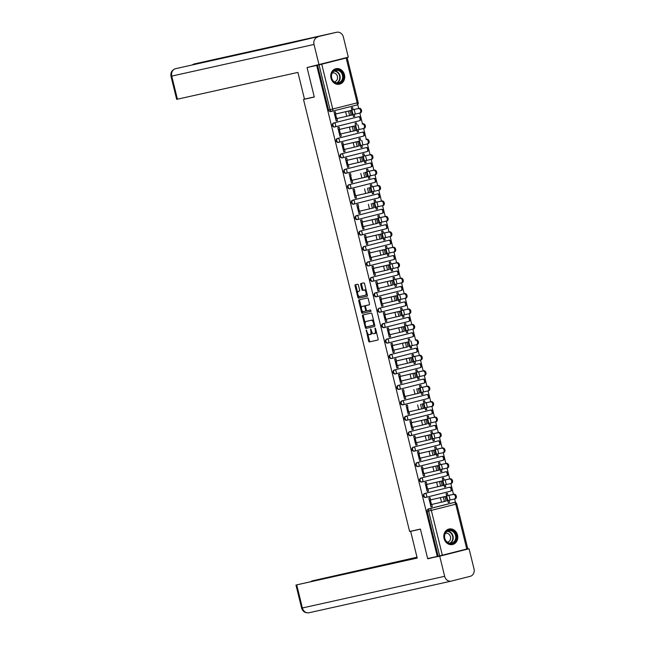 <?xml version="1.0" encoding="UTF-8"?>
<svg xmlns="http://www.w3.org/2000/svg" width="645" height="645" viewBox="0 0 645 645"><rect width="100%" height="100%" fill="white"/><g stroke="black" fill="none" stroke-linecap="round" stroke-linejoin="round"><path stroke-width="0.97" d="M366.247 329.998L368.609 341.068A1 0.484 -104.2 0 0 369.327 341.939L377.873 340.036A1 0.484 -104.2 0 0 377.881 340.036A1 0.484 -104.2 0 0 378.115 338.956L375.575 328.636L375.076 328.031L375.245 330.119A3.201 1.556 -104.2 0 1 374.503 333.562A3.201 1.556 -104.2 0 1 374.487 333.57L373.769 333.723A3.201 1.556 -104.2 0 1 371.488 330.958L370.657 329.014L370.827 331.103A3.201 1.556 -104.2 0 1 370.085 334.545L369.351 334.707A3.201 1.556 -104.2 0 1 367.07 331.941L366.247 329.998M444.058 538.486A7.95 6.942 77.5 0 0 452.516 544.541A7.95 6.942 77.5 0 0 457.523 535.084A7.95 6.942 77.5 0 0 449.065 529.021A7.95 6.942 77.5 0 0 444.058 538.486M330.99 78.158A7.95 6.942 77.5 0 0 339.447 84.213A7.95 6.942 77.5 0 0 344.454 74.747A7.95 6.942 77.5 0 0 335.997 68.693A7.95 6.942 77.5 0 0 330.99 78.158M358.402 285.106A1 0.484 -104.2 0 0 357.685 284.243L355.29 284.776A1 0.484 -104.2 0 0 355.282 284.776A1 0.484 -104.2 0 0 355.048 285.856L357.862 297.313A1 0.484 -104.2 0 0 358.58 298.183L367.126 296.281A1 0.484 -104.2 0 0 367.134 296.273A1 0.484 -104.2 0 0 367.368 295.2L364.554 283.736A1 0.484 -104.2 0 0 363.836 282.873L360.942 283.518A1 0.484 -104.2 0 0 360.934 283.518A1 0.484 -104.2 0 0 360.7 284.598L361.909 289.5A1 0.484 -104.2 0 0 362.619 290.363L364.054 290.048A2.677 1.298 -104.2 0 1 365.965 292.346A2.677 1.298 -104.2 0 1 365.352 295.241L359.708 296.498A2.677 1.298 -104.2 0 1 357.798 294.201A2.677 1.298 -104.2 0 1 358.41 291.306L359.37 291.089A1 0.484 -104.2 0 0 359.378 291.089A1 0.484 -104.2 0 0 359.604 290.016L358.402 285.106M359.289 291.08A2.677 1.298 -104.2 0 0 359.273 291.089L358.41 291.306A2.677 1.298 -104.2 0 0 358.41 291.306L359.467 291.04M366.215 295.023L365.352 295.241A2.677 1.298 -104.2 0 0 365.352 295.241L366.199 295.023A2.677 1.298 -104.2 0 0 366.215 295.023A2.677 1.298 -104.2 0 0 366.973 293.604M370.069 334.553A3.201 1.556 -104.2 0 0 370.085 334.545L370.956 334.328A3.201 1.556 -104.2 0 0 371.859 332.038M437.286 556.409L427.651 558.554L420.411 529.069L409.623 531.472L303.505 99.443L314.292 97.04L307.052 67.548L316.679 65.411L437.286 556.409L439.648 555.861L428.635 511.034A2.04 1.782 -102.5 0 1 429.876 508.623L454.306 502.447A2.04 1.782 -102.5 0 1 454.354 502.431L452.846 502.769A2.04 1.782 77.5 0 0 452.806 502.778L454.306 502.447A2.04 0.992 -104.2 0 1 455.757 504.205L431.336 510.38L442.341 555.208L439.648 555.861M362.708 314.986A1 0.484 -104.2 0 0 362.7 314.986A1 0.484 -104.2 0 0 362.474 316.058L365.288 327.523A1 0.484 -104.2 0 0 365.997 328.386L374.552 326.483A1 0.484 -104.2 0 0 374.785 325.411L371.972 313.946A1 0.484 -104.2 0 0 371.254 313.083L362.708 314.986M361.579 312.422L358.757 300.957A1 0.484 -104.2 0 1 358.991 299.885A1 0.484 -104.2 0 0 358.991 299.885L367.545 297.974A1 0.484 -104.2 0 1 368.263 298.845L369.464 303.747A1 0.484 -104.2 0 1 369.238 304.827A1 0.484 -104.2 0 0 369.238 304.827L365.763 305.593A1 0.484 -104.2 0 0 365.755 305.601A1 0.484 -104.2 0 0 365.522 306.673L366.328 309.931A1 0.484 -104.2 0 0 367.037 310.793L370.649 309.987L370.988 311.35L362.288 313.285A1 0.484 -104.2 0 1 361.579 312.422L362.442 312.196L362.038 310.576M338.117 59.743L347.179 57.76L321.742 64.202L332.747 109.029L357.177 102.853L346.172 58.026M455.491 502.503L454.62 498.964M453.5 494.401L450.831 483.532M449.71 478.961L447.041 468.093M445.921 463.529L443.244 452.653M442.123 448.09L439.455 437.221M438.334 432.65L435.665 421.782M434.545 417.218L431.876 406.35M430.747 401.779L428.078 390.91M426.958 386.347L424.289 375.471M423.168 370.907L420.5 360.039M419.379 355.468L416.702 344.599M415.582 340.036L412.913 329.16M411.792 324.596L409.124 313.728M408.003 309.157L405.334 298.288M404.205 293.725L401.537 282.857M400.416 278.285L397.747 267.417M396.627 262.854L393.958 251.977M392.837 247.414L390.161 236.546M389.04 231.974L386.371 221.106M385.25 216.543L382.582 205.666M381.461 201.103L378.792 190.235M377.672 185.663L374.995 174.795M373.874 170.232L371.206 159.363M370.085 154.792L367.416 143.924M366.296 139.36L363.627 128.484M362.498 123.921L359.829 113.052M358.709 108.481L357.717 104.442M307.052 67.548L317.501 64.911M316.679 65.411L321.742 64.202M438.149 556.192L427.135 511.372A2.04 1.782 -102.5 0 1 428.377 508.953L452.806 502.778M466.77 549.032L455.757 504.205L456.773 503.938L467.786 548.758L442.341 555.208M447.904 495.505L447.372 493.328L446.074 493.651L448.259 502.56L449.557 502.229L448.251 502.519M430.642 499.875L430.102 497.69L428.812 498.021L430.997 506.922L432.295 506.599L430.989 506.889M426.845 484.435L426.313 482.258L425.015 482.581L427.208 491.49L428.498 491.159L427.2 491.45M444.115 480.074L443.575 477.889L442.285 478.219L444.469 487.12L445.768 486.798L444.461 487.088M423.056 468.996L422.523 466.819L421.225 467.149L423.41 476.05L424.708 475.728L423.402 476.018M440.317 464.634L439.785 462.457L438.487 462.779L440.68 471.688L441.97 471.358L440.672 471.648M419.266 453.564L418.726 451.379L417.436 451.71L419.621 460.619L420.919 460.288L419.613 460.578M436.528 449.194L435.996 447.017L434.698 447.348L436.883 456.249L438.181 455.926L436.875 456.217M415.477 438.124L414.937 435.947L413.647 436.27L415.832 445.179L417.122 444.848L415.823 445.139M432.739 433.762L432.198 431.578L430.908 431.908L433.093 440.809L434.391 440.487L433.085 440.777M411.679 422.685L411.147 420.508L409.849 420.838L412.042 429.739L413.332 429.417L412.026 429.707M428.949 418.323L428.409 416.146L427.119 416.468L429.304 425.378L430.602 425.047L429.296 425.337M407.89 407.253L407.358 405.068L406.06 405.399L408.245 414.308L409.543 413.977L408.237 414.267M425.152 402.883L424.62 400.706L423.322 401.037L425.515 409.938L426.805 409.615L425.498 409.906M404.101 391.813L403.56 389.636L402.27 389.959L404.455 398.868L405.753 398.537L404.447 398.828M421.362 387.452L420.83 385.267L419.532 385.597L421.717 394.506L423.015 394.176L421.709 394.466M400.666 383.428L401.956 383.106L400.658 383.396L398.473 374.527L399.771 374.197L400.303 376.374M417.573 372.012L417.033 369.835L415.743 370.157L417.928 379.067L419.226 378.736L417.92 379.026M396.514 360.942L395.982 358.765L394.684 359.088L396.869 367.997L398.167 367.666L396.86 367.956M413.776 356.58L413.243 354.395L411.945 354.726L414.138 363.627L415.428 363.304L414.13 363.595M392.724 345.502L392.184 343.325L390.894 343.656L393.079 352.557L394.377 352.235L393.071 352.525M409.986 341.141L409.454 338.964L408.156 339.286L410.349 348.195L411.639 347.865L410.333 348.155M388.935 330.071L388.395 327.886L387.105 328.216L389.29 337.125L390.58 336.795L389.282 337.085M406.197 325.701L405.665 323.524L404.367 323.855L406.552 332.756L407.85 332.425L406.543 332.715M385.138 314.631L384.605 312.454L383.307 312.777L385.5 321.686L386.79 321.355L385.484 321.645M402.762 317.316L404.06 316.993L402.754 317.284L400.577 308.415L401.867 308.084L402.407 310.269M381.348 299.191L380.816 297.014L379.518 297.345L381.703 306.246L383.001 305.923L381.695 306.214M398.61 294.829L398.078 292.653L396.78 292.975L398.973 301.884L400.263 301.554L398.965 301.844M377.559 283.76L377.019 281.575L375.729 281.905L377.914 290.814L379.212 290.484L377.906 290.774M394.821 279.39L394.288 277.213L392.99 277.543L395.175 286.445L396.473 286.122L395.167 286.412M373.761 268.32L373.229 266.143L371.931 266.466L374.124 275.375L375.414 275.044L374.116 275.334M391.031 263.958L390.491 261.773L389.201 262.104L391.386 271.013L392.684 270.682L391.378 270.973M369.972 252.88L369.44 250.703L368.142 251.034L370.335 259.935L371.625 259.613L370.319 259.903M387.242 248.519L386.702 246.342L385.412 246.664L387.597 255.573L388.887 255.243L387.589 255.533M366.183 237.449L365.651 235.272L364.352 235.594L366.537 244.503L367.835 244.173L366.529 244.463M383.444 233.079L382.912 230.902L381.614 231.233L383.807 240.133L385.097 239.811L383.791 240.101M362.393 222.009L361.853 219.832L360.563 220.163L362.748 229.064L364.046 228.741L362.74 229.023M379.655 217.647L379.123 215.47L377.825 215.793L380.01 224.702L381.308 224.371L380.002 224.662M358.596 206.577L358.064 204.392L356.766 204.723L358.959 213.624L360.249 213.302L358.951 213.592M375.866 202.208L375.325 200.031L374.036 200.353L376.22 209.262L377.519 208.932L376.212 209.222M354.806 191.138L354.274 188.961L352.976 189.283L355.161 198.192L356.459 197.862L355.153 198.152M372.068 186.776L371.536 184.591L370.238 184.922L372.431 193.823L373.721 193.5L372.423 193.79M351.372 182.753L352.67 182.43L351.364 182.72L349.187 173.852L350.477 173.521L351.017 175.698M368.279 171.336L367.747 169.159L366.449 169.482L368.634 178.391L369.932 178.06L368.626 178.351M347.228 160.266L346.688 158.081L345.397 158.412L347.582 167.321L348.872 166.99L347.574 167.281M364.49 155.897L363.949 153.72L362.659 154.05L364.844 162.951L366.142 162.629L364.836 162.919M343.43 144.827L342.898 142.65L341.6 142.972L343.793 151.881L345.083 151.551L343.777 151.841M360.7 140.465L360.16 138.28L358.87 138.611L361.055 147.52L362.353 147.189L361.047 147.479M339.641 129.387L339.109 127.21L337.811 127.541L339.996 136.442L341.294 136.119L339.988 136.409M356.903 125.025L356.371 122.848L355.072 123.171L357.266 132.08L358.556 131.749L357.249 132.04M335.851 113.955L335.311 111.778L334.021 112.101L336.206 121.01L337.504 120.68L336.198 120.97M353.468 116.64L354.766 116.318L353.46 116.608L351.283 107.739L352.581 107.409L353.113 109.585M335.005 126.896L334.561 126.992A2.04 1.782 77.5 0 1 333.586 123.034L358.547 116.745A2.04 1.782 -102.5 0 1 358.596 116.729L358.064 116.85A2.04 1.782 77.5 0 0 358.015 116.858M338.794 142.335L338.351 142.432A2.04 1.782 77.5 0 1 337.375 138.473L362.337 132.177A2.04 1.782 -102.5 0 1 362.385 132.169L361.853 132.29A2.04 1.782 77.5 0 0 361.805 132.298M342.592 157.767L342.14 157.864A2.04 1.782 77.5 0 1 341.173 153.913L366.134 147.616A2.04 1.782 -102.5 0 1 366.175 147.608L365.642 147.721A2.04 1.782 77.5 0 0 365.602 147.729M346.381 173.207L345.938 173.303A2.04 1.782 77.5 0 1 344.962 169.345L369.924 163.048A2.04 1.782 -102.5 0 1 369.964 163.04L369.432 163.161A2.04 1.782 77.5 0 0 369.392 163.169M350.171 188.638L349.727 188.743A2.04 1.782 77.5 0 1 348.752 184.784L373.713 178.488A2.04 1.782 -102.5 0 1 373.761 178.48L373.229 178.592A2.04 1.782 77.5 0 0 373.181 178.609M353.96 204.078L353.516 204.175A2.04 1.782 77.5 0 1 352.549 200.216L377.51 193.927A2.04 1.782 -102.5 0 1 377.551 193.911L377.019 194.032A2.04 1.782 77.5 0 0 376.978 194.04M357.757 219.518L357.306 219.614A2.04 1.782 77.5 0 1 356.338 215.656L381.3 209.359A2.04 1.782 -102.5 0 1 381.34 209.351L380.808 209.472A2.04 1.782 77.5 0 0 380.768 209.48M361.547 234.949L361.103 235.054A2.04 1.782 77.5 0 1 360.128 231.095L385.089 224.799A2.04 1.782 -102.5 0 1 385.138 224.791L384.597 224.903A2.04 1.782 77.5 0 0 384.557 224.92M365.336 250.389L364.893 250.486A2.04 1.782 77.5 0 1 363.917 246.527L388.879 240.238A2.04 1.782 -102.5 0 1 388.927 240.222L388.395 240.343A2.04 1.782 77.5 0 0 388.346 240.351M369.125 265.829L368.682 265.925A2.04 1.782 77.5 0 1 367.714 261.967L392.676 255.67A2.04 1.782 -102.5 0 1 392.716 255.662L392.184 255.783A2.04 1.782 77.5 0 0 392.144 255.791M372.923 281.26L372.479 281.365A2.04 1.782 77.5 0 1 371.504 277.406L396.465 271.11A2.04 1.782 -102.5 0 1 396.506 271.102L395.974 271.214A2.04 1.782 77.5 0 0 395.933 271.222M376.712 296.7L376.269 296.797A2.04 1.782 77.5 0 1 375.293 292.838L400.255 286.541A2.04 1.782 -102.5 0 1 400.303 286.533L399.771 286.654A2.04 1.782 77.5 0 0 399.723 286.662M380.502 312.132L380.058 312.236A2.04 1.782 77.5 0 1 379.091 308.278L404.052 301.981A2.04 1.782 -102.5 0 1 404.093 301.973L403.56 302.086A2.04 1.782 77.5 0 0 403.512 302.102M384.299 327.571L383.848 327.668A2.04 1.782 77.5 0 1 382.88 323.709L407.842 317.421A2.04 1.782 -102.5 0 1 407.882 317.405L407.35 317.525A2.04 1.782 77.5 0 0 407.309 317.534M388.088 343.011L387.645 343.108A2.04 1.782 77.5 0 1 386.669 339.149L411.631 332.852A2.04 1.782 -102.5 0 1 411.671 332.844L411.139 332.965A2.04 1.782 77.5 0 0 411.099 332.973M391.878 358.443L391.434 358.547A2.04 1.782 77.5 0 1 390.459 354.589L415.42 348.292A2.04 1.782 -102.5 0 1 415.469 348.284L414.937 348.397A2.04 1.782 77.5 0 0 414.888 348.413M395.667 373.882L395.224 373.979A2.04 1.782 77.5 0 1 394.256 370.02L419.218 363.732A2.04 1.782 -102.5 0 1 419.258 363.716L418.726 363.836A2.04 1.782 77.5 0 0 418.686 363.844M399.465 389.322L399.013 389.419A2.04 1.782 77.5 0 1 398.046 385.46L423.007 379.163A2.04 1.782 -102.5 0 1 423.047 379.155L422.515 379.276A2.04 1.782 77.5 0 0 422.475 379.284M403.254 404.754L402.811 404.858A2.04 1.782 77.5 0 1 401.835 400.9L426.797 394.603A2.04 1.782 -102.5 0 1 426.845 394.595L426.313 394.708A2.04 1.782 77.5 0 0 426.264 394.724M407.043 420.193L406.6 420.29A2.04 1.782 77.5 0 1 405.624 416.331L430.586 410.035A2.04 1.782 -102.5 0 1 430.634 410.026L430.102 410.147A2.04 1.782 77.5 0 0 430.054 410.156M410.841 435.633L410.389 435.73A2.04 1.782 77.5 0 1 409.422 431.771L434.383 425.474A2.04 1.782 -102.5 0 1 434.424 425.466L433.892 425.579A2.04 1.782 77.5 0 0 433.851 425.595M414.63 451.065L414.187 451.161A2.04 1.782 77.5 0 1 413.211 447.203L438.173 440.914A2.04 1.782 -102.5 0 1 438.213 440.898L437.681 441.019A2.04 1.782 77.5 0 0 437.641 441.027M418.42 466.504L417.976 466.601A2.04 1.782 77.5 0 1 417.001 462.642L441.962 456.346A2.04 1.782 -102.5 0 1 442.01 456.338L441.478 456.458A2.04 1.782 77.5 0 0 441.43 456.466M422.209 481.936L421.766 482.041A2.04 1.782 77.5 0 1 420.798 478.082L445.76 471.785A2.04 1.782 -102.5 0 1 445.8 471.777L445.268 471.89A2.04 1.782 77.5 0 0 445.227 471.906M426.006 497.376L425.555 497.472A2.04 1.782 77.5 0 1 424.587 493.514L449.549 487.225A2.04 1.782 -102.5 0 1 449.589 487.209L449.057 487.33A2.04 1.782 77.5 0 0 449.017 487.338M303.505 99.443L307.076 98.54M354.766 116.318L354.282 114.35M449.557 502.229L449.073 500.262M445.768 486.798L445.284 484.83M441.97 471.358L441.486 469.391M438.181 455.926L437.697 453.959M434.391 440.487L433.908 438.519M430.602 425.047L430.118 423.08M426.805 409.615L426.321 407.648M423.015 394.176L422.531 392.208M419.226 378.736L418.742 376.769M415.428 363.304L414.945 361.337M411.639 347.865L411.155 345.897M407.85 332.425L407.366 330.466M404.06 316.993L403.577 315.026M400.263 301.554L399.779 299.586M396.473 286.122L395.99 284.155M392.684 270.682L392.2 268.715M388.887 255.243L388.411 253.275M385.097 239.811L384.614 237.844M381.308 224.371L380.824 222.404M377.519 208.932L377.035 206.972M373.721 193.5L373.237 191.533M369.932 178.06L369.448 176.093M366.142 162.629L365.659 160.661M362.353 147.189L361.869 145.222M358.556 131.749L358.072 129.782M432.295 506.599L431.763 504.446M317.542 65.193L328.555 110.013A2.04 1.782 77.5 0 0 330.764 111.561L332.183 111.246M428.498 491.159L427.974 489.007M424.708 475.728L424.176 473.567M420.919 460.288L420.387 458.135M417.122 444.848L416.597 442.696M413.332 429.417L412.808 427.256M409.543 413.977L409.011 411.824M405.753 398.537L405.221 396.385M401.956 383.106L401.432 380.945M398.167 367.666L397.634 365.513M394.377 352.235L393.845 350.074M390.58 336.795L390.056 334.642M386.79 321.355L386.266 319.202M383.001 305.923L382.469 303.763M379.212 290.484L378.68 288.331M375.414 275.044L374.89 272.891M371.625 259.613L371.093 257.452M367.835 244.173L367.303 242.02M364.046 228.741L363.514 226.58M360.249 213.302L359.725 211.149M356.459 197.862L355.927 195.709M352.67 182.43L352.138 180.269M348.872 166.99L348.348 164.838M345.083 151.551L344.559 149.398M341.294 136.119L340.762 133.958M337.504 120.68L336.972 118.527M370.109 334.537L370.931 334.336A3.201 1.556 -104.2 0 0 370.956 334.328M374.527 333.554L375.35 333.352A3.201 1.556 -104.2 0 0 375.366 333.344A3.201 1.556 -104.2 0 0 376.285 331.506M367.658 333.449L369.48 340.85A1 0.484 -104.2 0 0 370.19 341.721L377.978 339.988M366.046 326.886L366.15 327.305A1 0.484 -104.2 0 0 366.86 328.168L374.648 326.435M363.466 314.816A1 0.484 -104.2 0 0 363.337 315.84L365.167 323.298M365.691 326.306L366.191 326.91L373.697 325.241L373.511 323.081A3.201 1.556 -104.2 0 0 371.23 320.307L366.102 321.452A3.201 1.556 -104.2 0 0 366.078 321.452A3.201 1.556 -104.2 0 0 365.344 324.895L365.691 326.306M373.786 321.347A3.201 1.556 -104.2 0 0 372.092 320.089L371.23 320.307M366.078 321.452L366.94 321.234A3.201 1.556 -104.2 0 0 366.916 321.242A3.201 1.556 -104.2 0 1 366.965 321.234L372.092 320.089M361.385 307.899L359.62 300.739L358.757 300.957M359.757 299.707A1 0.484 -104.2 0 0 359.62 300.739M369.327 304.779L366.626 305.375A1 0.484 -104.2 0 0 366.618 305.383A1 0.484 -104.2 0 0 366.61 305.383L365.755 305.601L366.626 305.375M371.06 311.301L362.288 313.285M362.159 306.399A2.677 1.298 -104.2 0 0 362.143 306.399A2.677 1.298 -104.2 0 0 361.539 309.294A2.677 1.298 -104.2 0 0 363.441 311.591L365.425 311.156A1 0.484 -104.2 0 0 365.433 311.148A1 0.484 -104.2 0 0 365.659 310.076L364.86 306.818A1 0.484 -104.2 0 0 364.143 305.956L363.03 306.182A2.677 1.298 -104.2 0 0 363.006 306.182A2.677 1.298 -104.2 0 0 362.99 306.19M366.296 310.93L366.287 310.93A1 0.484 -104.2 0 0 366.296 310.93A1 0.484 -104.2 0 0 366.57 310.495M365.481 306.036A1 0.484 -104.2 0 0 365.006 305.738L364.143 305.956M362.143 306.399L365.006 305.738M362.442 312.196A1 0.484 -104.2 0 0 363.151 313.067M366.279 290.774A2.677 1.298 -104.2 0 0 364.925 289.831L364.054 290.048M361.7 283.349A1 0.484 -104.2 0 0 361.563 284.381L362.772 289.283A1 0.484 -104.2 0 0 363.482 290.145L364.925 289.831M358.346 295.547L358.733 297.095A1 0.484 -104.2 0 0 359.442 297.958L367.231 296.232M356.048 284.606A1 0.484 -104.2 0 0 355.911 285.638L357.653 292.725M446.598 495.795L454.08 494.263A2.346 1.693 75.5 0 1 456.289 496.134A2.346 1.693 75.5 0 1 455.233 498.811A2.346 1.693 75.5 0 1 455.201 498.819L454.378 499.028A2.346 1.693 -104.5 0 0 455.402 496.368A2.346 1.693 -104.5 0 0 453.201 494.497L446.606 495.828M447.799 500.528L446.687 495.973L447.799 500.52L454.314 499.045A2.346 1.693 -104.5 0 0 454.346 499.037L455.233 498.811M430.465 504.745L445.59 501.246A2.346 0.476 -103.9 0 0 445.598 501.246A2.346 0.476 -103.9 0 0 445.501 498.867A2.346 0.476 -103.9 0 0 444.469 496.69L445.735 496.384A2.346 0.476 76.1 0 1 446.759 498.553A2.346 0.476 76.1 0 1 446.856 500.931A2.346 0.476 76.1 0 1 446.848 500.931L446.856 500.931M445.735 496.384L429.336 500.165M429.344 500.197L444.469 496.69M442.809 480.356L450.291 478.824A2.346 1.693 75.5 0 1 452.5 480.694A2.346 1.693 75.5 0 1 451.435 483.371A2.346 1.693 75.5 0 1 451.411 483.379L450.581 483.597A2.346 1.693 -104.5 0 0 451.613 480.928A2.346 1.693 -104.5 0 0 449.404 479.058L442.817 480.388M444.01 485.088L442.889 480.533L444.01 485.088L450.524 483.605A2.346 1.693 -104.5 0 0 450.557 483.605L451.435 483.371M439.019 464.924L446.501 463.392A2.346 1.693 75.5 0 1 448.71 465.263A2.346 1.693 75.5 0 1 447.646 467.939A2.346 1.693 75.5 0 1 447.614 467.939L446.791 468.157M440.221 469.649L439.1 465.101L440.221 469.649L446.735 468.173A2.346 1.693 -104.5 0 0 446.759 468.165A2.346 1.693 -104.5 0 0 447.824 465.488A2.346 1.693 -104.5 0 0 445.614 463.618L439.027 464.956M413.961 530.504L410.647 531.343L417.21 558.062L296.716 584.87L302.392 607.977L444.655 576.316L439.713 556.184L427.788 558.53M420.435 529.166L410.647 531.343M417.001 557.216L311.551 581.032L417.081 557.546M444.655 576.316A6.265 5.474 77.5 0 0 451.331 581.097A6.265 5.474 77.5 0 0 451.46 581.064L470.197 576.324A6.265 5.474 77.5 0 0 474.01 568.898L469.06 548.758L439.713 556.184M417.13 557.723L296.716 584.87M438.914 556.022L427.861 558.82M469.06 548.758L458.909 551.024M314.268 96.935L304.48 99.112L297.917 72.393L176.666 99.354L170.99 76.247L171.747 76.102L177.423 99.209M336.561 32.282L288.799 43.481L336.561 32.282A6.265 5.474 77.5 0 1 336.698 32.25A6.265 5.474 77.5 0 1 343.366 37.023L348.316 57.163L307.181 67.515M317.832 37.015A6.265 5.474 77.5 0 0 314.018 44.449L318.961 64.581M194.564 63.879A6.265 5.474 77.5 0 0 194.427 63.903A6.265 5.474 77.5 0 0 194.298 63.936L194.145 63.976M452.04 543.55A6.877 6.007 -102.5 0 1 444.574 538.341A6.877 6.007 -102.5 0 1 448.759 530.19A6.877 6.007 -102.5 0 1 456.233 535.398A6.877 6.007 -102.5 0 1 452.04 543.55M448.638 530.738A6.369 5.563 77.5 0 0 444.744 538.212A6.369 5.563 77.5 0 0 451.54 543.138A6.369 5.563 77.5 0 0 451.677 543.106A6.369 5.563 77.5 0 0 455.572 535.64A6.369 5.563 77.5 0 0 448.775 530.706A6.369 5.563 77.5 0 0 448.638 530.738M447.316 542.187A4.531 3.959 77.5 0 0 447.614 542.139A4.531 3.959 77.5 0 0 447.711 542.114A4.531 3.959 77.5 0 0 450.484 536.793A4.531 3.959 77.5 0 0 445.647 533.286A4.531 3.959 77.5 0 0 445.55 533.302A4.531 3.959 77.5 0 0 445.356 533.359M451.548 544.678A7.901 6.902 77.5 0 0 452.121 544.582A7.901 6.902 77.5 0 0 452.282 544.541A7.901 6.902 77.5 0 0 457.112 535.277A7.901 6.902 77.5 0 0 448.686 529.158A7.901 6.902 77.5 0 0 448.517 529.198A7.901 6.902 77.5 0 0 448.13 529.311M338.972 83.221A6.877 6.007 -102.5 0 1 331.506 78.013A6.877 6.007 -102.5 0 1 335.69 69.862A6.877 6.007 -102.5 0 1 343.164 75.07A6.877 6.007 -102.5 0 1 338.972 83.221M335.569 70.41A6.369 5.563 77.5 0 0 331.675 77.876A6.369 5.563 77.5 0 0 338.472 82.81A6.369 5.563 77.5 0 0 338.609 82.778A6.369 5.563 77.5 0 0 342.503 75.304A6.369 5.563 77.5 0 0 335.706 70.378A6.369 5.563 77.5 0 0 335.569 70.41M334.247 81.859A4.531 3.959 77.5 0 0 334.545 81.802A4.531 3.959 77.5 0 0 334.642 81.786A4.531 3.959 77.5 0 0 337.416 76.465A4.531 3.959 77.5 0 0 332.578 72.95A4.531 3.959 77.5 0 0 332.481 72.974A4.531 3.959 77.5 0 0 332.288 73.03M338.48 84.35A7.901 6.902 77.5 0 0 339.052 84.245A7.901 6.902 77.5 0 0 339.222 84.205A7.901 6.902 77.5 0 0 344.051 74.941A7.901 6.902 77.5 0 0 335.618 68.83A7.901 6.902 77.5 0 0 335.448 68.87A7.901 6.902 77.5 0 0 335.061 68.983M426.668 489.305L441.801 485.806A2.346 0.476 -103.9 0 0 441.809 485.806A2.346 0.476 -103.9 0 0 441.712 483.436A2.346 0.476 -103.9 0 0 440.68 481.259L441.938 480.944A2.346 0.476 76.1 0 1 442.97 483.121A2.346 0.476 76.1 0 1 443.067 485.491A2.346 0.476 76.1 0 1 443.059 485.5L441.809 485.806L443.067 485.491M441.938 480.944L425.547 484.726M425.555 484.758L440.68 481.259M422.878 473.873L438.011 470.374A2.346 0.476 -103.9 0 0 437.915 467.996A2.346 0.476 -103.9 0 0 436.891 465.819L438.149 465.505A2.346 0.476 76.1 0 1 439.172 467.681A2.346 0.476 76.1 0 1 439.269 470.06L438.019 470.366M438.149 465.505L421.749 469.286M421.757 469.318L436.891 465.819M435.222 449.484L442.712 447.953A2.346 1.693 75.5 0 1 444.913 449.823A2.346 1.693 75.5 0 1 443.857 452.5A2.346 1.693 75.5 0 1 443.825 452.508L443.002 452.717M436.423 454.217L435.31 449.662L436.423 454.209L442.946 452.734A2.346 1.693 -104.5 0 0 442.97 452.726A2.346 1.693 -104.5 0 0 444.034 450.057A2.346 1.693 -104.5 0 0 441.825 448.186L435.23 449.517M431.432 434.053L438.914 432.521A2.346 1.693 75.5 0 1 441.124 434.391A2.346 1.693 75.5 0 1 440.067 437.06A2.346 1.693 75.5 0 1 440.035 437.068L439.205 437.286M440.067 437.06L439.181 437.294A2.346 1.693 -104.5 0 0 439.181 437.294A2.346 1.693 -104.5 0 0 440.237 434.617A2.346 1.693 -104.5 0 0 438.036 432.747L431.441 434.085M439.148 437.302L432.634 438.777L431.521 434.23L432.634 438.777M427.643 418.613L435.125 417.081A2.346 1.693 75.5 0 1 437.334 418.952A2.346 1.693 75.5 0 1 436.27 421.628A2.346 1.693 75.5 0 1 436.246 421.637L435.415 421.846M436.27 421.628L435.391 421.854A2.346 1.693 -104.5 0 0 435.391 421.854A2.346 1.693 -104.5 0 0 436.447 419.177A2.346 1.693 -104.5 0 0 434.238 417.307L427.651 418.645M435.359 421.862L428.844 423.338L427.724 418.79L428.844 423.338M419.089 458.434L434.214 454.935A2.346 0.476 -103.9 0 0 434.222 454.935A2.346 0.476 -103.9 0 0 434.125 452.556A2.346 0.476 -103.9 0 0 433.101 450.387L434.359 450.073A2.346 0.476 76.1 0 1 435.383 452.25A2.346 0.476 76.1 0 1 435.48 454.62A2.346 0.476 76.1 0 1 435.472 454.62L434.23 454.935M434.359 450.073L417.96 453.854M417.968 453.887L433.101 450.387M415.291 443.002L430.425 439.503A2.346 0.476 -103.9 0 0 430.433 439.495A2.346 0.476 -103.9 0 0 430.336 437.125A2.346 0.476 -103.9 0 0 429.304 434.948L430.562 434.633A2.346 0.476 76.1 0 1 431.594 436.81A2.346 0.476 76.1 0 1 431.69 439.189A2.346 0.476 76.1 0 1 431.682 439.189L431.69 439.189M430.562 434.633L414.171 438.415M414.179 438.447L429.304 434.948M411.502 427.562L426.635 424.063A2.346 0.476 -103.9 0 0 426.547 421.685A2.346 0.476 -103.9 0 0 425.515 419.508L426.772 419.202A2.346 0.476 76.1 0 1 427.804 421.37A2.346 0.476 76.1 0 1 427.901 423.749A2.346 0.476 76.1 0 1 427.893 423.749L427.901 423.749M426.772 419.202L410.381 422.975M410.381 423.007L425.515 419.508M423.854 403.173L431.336 401.642A2.346 1.693 75.5 0 1 433.537 403.512A2.346 1.693 75.5 0 1 432.481 406.189A2.346 1.693 75.5 0 1 432.448 406.197L431.626 406.406M432.481 406.189L431.594 406.414A2.346 1.693 -104.5 0 0 431.594 406.414A2.346 1.693 -104.5 0 0 432.658 403.746A2.346 1.693 -104.5 0 0 430.449 401.875L423.862 403.206M431.57 406.423L425.055 407.906L423.934 403.351L425.055 407.906M407.713 412.123L422.838 408.624A2.346 0.476 -103.9 0 0 422.846 408.624A2.346 0.476 -103.9 0 0 422.749 406.245A2.346 0.476 -103.9 0 0 421.725 404.076L422.983 403.762A2.346 0.476 76.1 0 1 424.007 405.939A2.346 0.476 76.1 0 1 424.104 408.309A2.346 0.476 76.1 0 1 424.104 408.317L422.854 408.624L424.104 408.309M422.983 403.762L421.725 404.076M420.056 387.742L427.538 386.21A2.346 1.693 75.5 0 1 429.747 388.08A2.346 1.693 75.5 0 1 428.691 390.749A2.346 1.693 75.5 0 1 428.659 390.757L427.837 390.975M421.258 392.466L420.145 387.919L421.258 392.466L427.772 390.991A2.346 1.693 -104.5 0 0 427.804 390.983A2.346 1.693 -104.5 0 0 428.861 388.306A2.346 1.693 -104.5 0 0 426.659 386.436L420.064 387.774M403.923 396.691L419.048 393.192A2.346 0.476 -103.9 0 0 419.057 393.184A2.346 0.476 -103.9 0 0 418.96 390.814A2.346 0.476 -103.9 0 0 417.936 388.637L419.194 388.322A2.346 0.476 76.1 0 1 420.218 390.499A2.346 0.476 76.1 0 1 420.314 392.878A2.346 0.476 76.1 0 1 420.306 392.878L420.314 392.878M419.194 388.322L417.936 388.637M416.267 372.302L423.749 370.77A2.346 1.693 75.5 0 1 425.958 372.641A2.346 1.693 75.5 0 1 424.894 375.317A2.346 1.693 75.5 0 1 424.87 375.325L424.039 375.535M417.468 377.035L416.347 372.479L417.468 377.027L423.983 375.551A2.346 1.693 -104.5 0 0 424.015 375.543A2.346 1.693 -104.5 0 0 425.071 372.866A2.346 1.693 -104.5 0 0 422.862 371.004L416.275 372.334M400.126 381.251L415.259 377.752A2.346 0.476 -103.9 0 0 415.267 377.752A2.346 0.476 -103.9 0 0 415.17 375.374A2.346 0.476 -103.9 0 0 414.138 373.197L415.396 372.891A2.346 0.476 76.1 0 1 416.428 375.059A2.346 0.476 76.1 0 1 416.525 377.438A2.346 0.476 76.1 0 1 416.517 377.438L416.525 377.438M415.396 372.891L399.005 376.672M399.013 376.704L414.138 373.197M412.478 356.862L419.959 355.331A2.346 1.693 75.5 0 1 422.169 357.201A2.346 1.693 75.5 0 1 421.104 359.878A2.346 1.693 75.5 0 1 421.08 359.886L420.25 360.103M413.679 361.595L412.558 357.04L413.679 361.595L420.193 360.112A2.346 1.693 -104.5 0 0 420.218 360.112A2.346 1.693 -104.5 0 0 421.282 357.435A2.346 1.693 -104.5 0 0 419.073 355.564L412.486 356.895M396.336 365.812L411.47 362.313A2.346 0.476 -103.9 0 0 411.373 359.942A2.346 0.476 -103.9 0 0 410.349 357.765L411.607 357.451A2.346 0.476 76.1 0 1 412.639 359.628A2.346 0.476 76.1 0 1 412.727 361.998A2.346 0.476 76.1 0 1 412.727 362.006L411.478 362.313L412.727 361.998M411.607 357.451L395.208 361.232M395.216 361.264L410.349 357.765M409.881 346.155L408.769 341.608L409.889 346.155L416.404 344.68A2.346 1.693 -104.5 0 0 416.428 344.672A2.346 1.693 -104.5 0 0 417.492 341.995A2.346 1.693 -104.5 0 0 415.283 340.125L416.17 339.899A2.346 1.693 75.5 0 1 418.371 341.769A2.346 1.693 75.5 0 1 417.315 344.446A2.346 1.693 75.5 0 1 417.283 344.446L416.46 344.664M392.547 350.38L407.672 346.881A2.346 0.476 -103.9 0 0 407.68 346.881A2.346 0.476 -103.9 0 0 407.584 344.503A2.346 0.476 -103.9 0 0 406.56 342.326L407.817 342.011A2.346 0.476 76.1 0 1 408.841 344.188A2.346 0.476 76.1 0 1 408.938 346.567A2.346 0.476 76.1 0 1 408.93 346.567L408.938 346.567M407.817 342.011L391.418 345.793M391.426 345.825L406.56 342.326M406.092 330.724L404.971 326.168L406.092 330.716L412.606 329.24A2.346 1.693 -104.5 0 0 412.639 329.232A2.346 1.693 -104.5 0 0 413.695 326.564A2.346 1.693 -104.5 0 0 411.494 324.693L404.899 326.023L412.373 324.459A2.346 1.693 75.5 0 1 414.582 326.33A2.346 1.693 75.5 0 1 413.526 329.006A2.346 1.693 75.5 0 1 413.493 329.014L412.663 329.224M388.75 334.94L403.883 331.441A2.346 0.476 -103.9 0 0 403.891 331.441A2.346 0.476 -103.9 0 0 403.794 329.063A2.346 0.476 -103.9 0 0 402.762 326.894L404.02 326.58A2.346 0.476 76.1 0 1 405.052 328.757A2.346 0.476 76.1 0 1 405.149 331.127A2.346 0.476 76.1 0 1 405.141 331.127L405.149 331.127M404.02 326.58L387.629 330.361M387.637 330.393L402.762 326.894M401.101 310.559L408.583 309.028A2.346 1.693 75.5 0 1 410.792 310.898A2.346 1.693 75.5 0 1 409.728 313.567A2.346 1.693 75.5 0 1 409.704 313.575L408.874 313.793M402.303 315.284L401.182 310.729L402.303 315.284L408.817 313.809A2.346 1.693 -104.5 0 0 408.849 313.801A2.346 1.693 -104.5 0 0 409.906 311.124A2.346 1.693 -104.5 0 0 407.696 309.253L401.109 310.592M384.96 319.509L400.094 316.01A2.346 0.476 -103.9 0 0 400.102 316.002A2.346 0.476 -103.9 0 0 400.005 313.631A2.346 0.476 -103.9 0 0 398.973 311.454L400.231 311.14A2.346 0.476 76.1 0 1 401.263 313.317A2.346 0.476 76.1 0 1 401.359 315.695A2.346 0.476 76.1 0 1 401.351 315.695L401.359 315.695M400.231 311.14L383.839 314.921M383.848 314.954L398.973 311.454M397.312 295.12L404.794 293.588A2.346 1.693 75.5 0 1 406.995 295.458A2.346 1.693 75.5 0 1 405.939 298.135A2.346 1.693 75.5 0 1 405.907 298.143L405.084 298.353M398.513 299.844L397.393 295.297L398.513 299.844L405.028 298.369A2.346 1.693 -104.5 0 0 405.052 298.361A2.346 1.693 -104.5 0 0 406.116 295.684A2.346 1.693 -104.5 0 0 403.907 293.814L397.32 295.152M381.171 304.069L396.304 300.57A2.346 0.476 -103.9 0 0 396.207 298.192A2.346 0.476 -103.9 0 0 395.183 296.015L396.441 295.708A2.346 0.476 76.1 0 1 397.465 297.877A2.346 0.476 76.1 0 1 397.562 300.256L396.312 300.57L397.562 300.256M396.441 295.708L380.042 299.482M380.05 299.514L395.183 296.015M393.514 279.68L400.997 278.148A2.346 1.693 75.5 0 1 403.206 280.019A2.346 1.693 75.5 0 1 402.149 282.695A2.346 1.693 75.5 0 1 402.117 282.704L401.295 282.913M394.716 284.413L393.603 279.857L394.716 284.413L401.23 282.929A2.346 1.693 -104.5 0 0 401.263 282.921A2.346 1.693 -104.5 0 0 402.327 280.252A2.346 1.693 -104.5 0 0 400.118 278.382L393.523 279.712M377.381 288.629L392.507 285.13A2.346 0.476 -103.9 0 0 392.515 285.13A2.346 0.476 -103.9 0 0 392.418 282.752A2.346 0.476 -103.9 0 0 391.394 280.583L392.652 280.269A2.346 0.476 76.1 0 1 393.676 282.445A2.346 0.476 76.1 0 1 393.772 284.816A2.346 0.476 76.1 0 1 393.764 284.816L393.772 284.816M392.652 280.269L376.253 284.05M376.261 284.082L391.394 280.583M389.725 264.248L397.207 262.717A2.346 1.693 75.5 0 1 399.416 264.587A2.346 1.693 75.5 0 1 398.352 267.256A2.346 1.693 75.5 0 1 398.328 267.264L397.497 267.481A2.346 1.693 -104.5 0 0 398.529 264.813A2.346 1.693 -104.5 0 0 396.32 262.942L389.733 264.281M390.926 268.973L389.806 264.426L390.926 268.973L397.441 267.498A2.346 1.693 -104.5 0 0 397.473 267.49L398.352 267.256M373.584 273.198L388.717 269.699A2.346 0.476 -103.9 0 0 388.725 269.691A2.346 0.476 -103.9 0 0 388.629 267.32A2.346 0.476 -103.9 0 0 387.597 265.143L388.854 264.829A2.346 0.476 76.1 0 1 389.886 267.006A2.346 0.476 76.1 0 1 389.983 269.384A2.346 0.476 76.1 0 1 389.975 269.384L389.983 269.384M388.854 264.829L372.463 268.61M372.471 268.642L387.597 265.143M385.936 248.809L393.418 247.277A2.346 1.693 75.5 0 1 395.627 249.147A2.346 1.693 75.5 0 1 394.563 251.824A2.346 1.693 75.5 0 1 394.538 251.832L393.708 252.042A2.346 1.693 -104.5 0 0 394.74 249.373A2.346 1.693 -104.5 0 0 392.531 247.511L385.944 248.841M387.137 253.541L386.016 248.986L387.137 253.533L393.652 252.058A2.346 1.693 -104.5 0 0 393.684 252.05L394.563 251.824M369.795 257.758L384.928 254.259A2.346 0.476 -103.9 0 0 384.831 251.881A2.346 0.476 -103.9 0 0 383.807 249.704L385.065 249.397A2.346 0.476 76.1 0 1 386.097 251.566A2.346 0.476 76.1 0 1 386.186 253.945L384.936 254.259L386.186 253.945M385.065 249.397L368.666 253.171M368.674 253.203L383.807 249.704M382.146 233.369L389.628 231.837A2.346 1.693 75.5 0 1 391.829 233.708A2.346 1.693 75.5 0 1 390.773 236.384A2.346 1.693 75.5 0 1 390.741 236.392L389.919 236.61M382.227 233.555L383.348 238.102L389.862 236.618A2.346 1.693 -104.5 0 0 389.886 236.618A2.346 1.693 -104.5 0 0 390.951 233.942A2.346 1.693 -104.5 0 0 388.742 232.071L382.154 233.401M366.005 242.318L381.131 238.819A2.346 0.476 -103.9 0 0 381.139 238.819A2.346 0.476 -103.9 0 0 381.042 236.449A2.346 0.476 -103.9 0 0 380.018 234.272L381.276 233.958A2.346 0.476 76.1 0 1 382.3 236.135A2.346 0.476 76.1 0 1 382.396 238.505A2.346 0.476 76.1 0 1 382.388 238.513L381.147 238.819L382.396 238.505M381.276 233.958L364.877 237.739M364.885 237.771L380.018 234.272M378.349 217.937L385.831 216.406A2.346 1.693 75.5 0 1 388.04 218.276A2.346 1.693 75.5 0 1 386.984 220.945A2.346 1.693 75.5 0 1 386.952 220.953L386.129 221.171M379.55 222.662L378.438 218.115L379.55 222.662L386.065 221.187A2.346 1.693 -104.5 0 0 386.097 221.179A2.346 1.693 -104.5 0 0 387.153 218.502A2.346 1.693 -104.5 0 0 384.952 216.631L378.357 217.97M362.216 226.887L377.341 223.388A2.346 0.476 -103.9 0 0 377.349 223.388A2.346 0.476 -103.9 0 0 377.252 221.009A2.346 0.476 -103.9 0 0 376.22 218.832L377.486 218.518A2.346 0.476 76.1 0 1 378.51 220.695A2.346 0.476 76.1 0 1 378.607 223.073A2.346 0.476 76.1 0 1 378.599 223.073L378.607 223.073M377.486 218.518L361.087 222.299M361.095 222.332L376.22 218.832M374.56 202.498L382.042 200.966A2.346 1.693 75.5 0 1 384.251 202.836A2.346 1.693 75.5 0 1 383.186 205.513A2.346 1.693 75.5 0 1 383.162 205.521L382.332 205.731M375.761 207.23L374.64 202.675L375.761 207.23L382.275 205.747A2.346 1.693 -104.5 0 0 382.308 205.739A2.346 1.693 -104.5 0 0 383.364 203.07A2.346 1.693 -104.5 0 0 381.155 201.2L374.568 202.53M358.418 211.447L373.552 207.948A2.346 0.476 -103.9 0 0 373.56 207.948A2.346 0.476 -103.9 0 0 373.463 205.57A2.346 0.476 -103.9 0 0 372.431 203.401L373.689 203.086A2.346 0.476 76.1 0 1 374.721 205.255A2.346 0.476 76.1 0 1 374.818 207.634A2.346 0.476 76.1 0 1 374.81 207.634L374.818 207.634M373.689 203.086L372.431 203.401M370.77 187.066L378.252 185.534A2.346 1.693 75.5 0 1 380.461 187.405A2.346 1.693 75.5 0 1 379.397 190.073A2.346 1.693 75.5 0 1 379.365 190.082L378.542 190.299M379.397 190.073L378.51 190.307A2.346 1.693 -104.5 0 0 378.51 190.307A2.346 1.693 -104.5 0 0 379.574 187.631A2.346 1.693 -104.5 0 0 377.365 185.76L370.778 187.098M378.486 190.315L371.972 191.791L370.851 187.244L371.972 191.791M354.629 196.016L369.762 192.508A2.346 0.476 -103.9 0 0 369.666 190.138A2.346 0.476 -103.9 0 0 368.642 187.961L369.899 187.647A2.346 0.476 76.1 0 1 370.923 189.823A2.346 0.476 76.1 0 1 371.02 192.202L369.77 192.508M369.899 187.647L368.642 187.961M366.973 171.626L374.463 170.095A2.346 1.693 75.5 0 1 376.664 171.965A2.346 1.693 75.5 0 1 375.608 174.642A2.346 1.693 75.5 0 1 375.575 174.642L374.753 174.859M375.608 174.642L374.721 174.868A2.346 1.693 -104.5 0 0 374.721 174.868A2.346 1.693 -104.5 0 0 375.785 172.191A2.346 1.693 -104.5 0 0 373.576 170.32L366.981 171.659M374.697 174.876L368.174 176.351L367.061 171.804L368.174 176.351M350.84 180.576L365.965 177.077A2.346 0.476 -103.9 0 0 365.973 177.077A2.346 0.476 -103.9 0 0 365.876 174.698A2.346 0.476 -103.9 0 0 364.852 172.521L366.11 172.215A2.346 0.476 76.1 0 1 367.134 174.384A2.346 0.476 76.1 0 1 367.231 176.762A2.346 0.476 76.1 0 1 367.223 176.762L365.981 177.069M366.11 172.215L364.852 172.521M363.183 156.187L370.665 154.655A2.346 1.693 75.5 0 1 372.875 156.525A2.346 1.693 75.5 0 1 371.818 159.202A2.346 1.693 75.5 0 1 371.786 159.21L370.956 159.42M371.818 159.202L370.931 159.428A2.346 1.693 -104.5 0 0 370.931 159.428A2.346 1.693 -104.5 0 0 371.988 156.759A2.346 1.693 -104.5 0 0 369.787 154.889L363.191 156.219M370.899 159.436L364.385 160.919L363.272 156.364L364.385 160.919M347.042 165.136L362.176 161.637A2.346 0.476 -103.9 0 0 362.184 161.637A2.346 0.476 -103.9 0 0 362.087 159.259A2.346 0.476 -103.9 0 0 361.055 157.09L362.313 156.775A2.346 0.476 76.1 0 1 363.345 158.952A2.346 0.476 76.1 0 1 363.441 161.323A2.346 0.476 76.1 0 1 363.433 161.323L363.441 161.323M362.313 156.775L345.922 160.557M345.93 160.589L361.055 157.09M368.021 143.762L367.142 143.996A2.346 1.693 -104.5 0 0 367.142 143.996A2.346 1.693 -104.5 0 0 368.198 141.32A2.346 1.693 -104.5 0 0 365.989 139.449L366.876 139.223A2.346 1.693 75.5 0 1 369.085 141.094A2.346 1.693 75.5 0 1 368.021 143.762A2.346 1.693 75.5 0 1 367.997 143.77L367.166 143.988M367.11 144.004L360.595 145.48L359.475 140.924L360.595 145.48M343.253 149.704L358.386 146.205A2.346 0.476 -103.9 0 0 358.386 146.197A2.346 0.476 -103.9 0 0 358.298 143.827A2.346 0.476 -103.9 0 0 357.266 141.65L358.523 141.336A2.346 0.476 76.1 0 1 359.555 143.513A2.346 0.476 76.1 0 1 359.652 145.891A2.346 0.476 76.1 0 1 359.644 145.891L359.652 145.891M358.523 141.336L342.132 145.117M342.132 145.149L357.266 141.65M364.231 128.331L363.345 128.557A2.346 1.693 -104.5 0 0 363.345 128.557A2.346 1.693 -104.5 0 0 364.409 125.88A2.346 1.693 -104.5 0 0 362.2 124.009L363.087 123.784A2.346 1.693 75.5 0 1 365.288 125.654A2.346 1.693 75.5 0 1 364.231 128.331A2.346 1.693 75.5 0 1 364.199 128.339L363.377 128.548M363.32 128.565L356.806 130.048L355.685 125.493L356.806 130.048M339.464 134.265L354.589 130.766A2.346 0.476 -103.9 0 0 354.597 130.766A2.346 0.476 -103.9 0 0 354.5 128.387A2.346 0.476 -103.9 0 0 353.476 126.21L354.734 125.904A2.346 0.476 76.1 0 1 355.758 128.073A2.346 0.476 76.1 0 1 355.855 130.451L354.605 130.766L355.855 130.451M354.734 125.904L338.335 129.677M338.343 129.709L353.476 126.21M353.008 114.608L351.896 110.053L353.008 114.608L359.523 113.125A2.346 1.693 -104.5 0 0 359.555 113.125A2.346 1.693 -104.5 0 0 360.611 110.448A2.346 1.693 -104.5 0 0 358.41 108.578L351.815 109.908L359.289 108.344A2.346 1.693 75.5 0 1 361.498 110.214A2.346 1.693 75.5 0 1 360.442 112.891A2.346 1.693 75.5 0 1 360.41 112.899L359.588 113.117M335.674 118.825L350.799 115.326A2.346 0.476 -103.9 0 0 350.807 115.326A2.346 0.476 -103.9 0 0 350.711 112.948A2.346 0.476 -103.9 0 0 349.687 110.779L350.945 110.464A2.346 0.476 76.1 0 1 351.968 112.641A2.346 0.476 76.1 0 1 352.065 115.012A2.346 0.476 76.1 0 1 352.057 115.02L350.815 115.326L352.065 115.012M350.945 110.464L334.545 114.246M334.553 114.278L349.687 110.779M366.739 330.587L366.078 330.748M375.575 328.619L374.914 328.789M371.157 329.603L370.496 329.764M328.555 110.013L332.747 109.029A2.04 0.992 75.8 0 1 332.28 111.222L356.709 105.046A2.04 2.04 0 0 0 358.193 102.579L357.177 102.853A2.04 0.992 75.8 0 1 356.709 105.046A2.04 0.992 75.8 0 1 356.701 105.046L332.296 111.214A2.04 0.992 75.8 0 1 332.272 111.222A2.04 1.782 -102.5 0 1 330.055 109.682L319.041 64.855M428.377 508.953L429.876 508.623A2.04 0.992 -104.2 0 1 431.336 510.38L427.135 511.372M333.586 123.034L358.547 116.745A2.04 0.992 75.8 0 1 360.007 118.503A2.04 0.992 -104.2 0 1 359.531 120.696A2.04 2.04 0 0 0 361.015 118.253A2.04 2.04 0 0 0 358.596 116.729M335.102 126.872L359.531 120.696A2.04 0.992 -104.2 0 1 359.523 120.696L335.118 126.872A2.04 0.992 75.8 0 1 335.094 126.88A2.04 1.782 -102.5 0 1 334.118 122.921A2.04 0.992 75.8 0 1 335.577 124.678A2.04 0.992 75.8 0 1 335.102 126.872A2.04 2.04 0 0 1 335.045 126.888L334.513 127.009M337.375 138.473L362.337 132.177A2.04 0.992 75.8 0 1 363.796 133.942A2.04 0.992 -104.2 0 1 363.329 136.135A2.04 2.04 0 0 0 364.812 133.684A2.04 2.04 0 0 0 362.385 132.169M338.899 142.311L363.329 136.135A2.04 0.992 -104.2 0 1 363.312 136.135L338.907 142.303A2.04 0.992 75.8 0 1 338.883 142.311A2.04 1.782 -102.5 0 1 337.907 138.352A2.04 0.992 75.8 0 1 339.367 140.118A2.04 0.992 75.8 0 1 338.899 142.311A2.04 2.04 0 0 1 338.843 142.319L338.311 142.44M341.173 153.913L366.134 147.616A2.04 0.992 75.8 0 1 367.586 149.382A2.04 0.992 -104.2 0 1 367.118 151.567A2.04 2.04 0 0 0 368.601 149.124A2.04 2.04 0 0 0 366.175 147.608M342.689 157.743L367.118 151.567A2.04 0.992 -104.2 0 1 367.102 151.575L342.705 157.743A2.04 0.992 75.8 0 1 342.672 157.751A2.04 1.782 -102.5 0 1 341.705 153.792A2.04 0.992 75.8 0 1 343.156 155.558A2.04 0.992 75.8 0 1 342.689 157.743A2.04 2.04 0 0 1 342.632 157.759L342.1 157.88M344.962 169.345L369.924 163.048A2.04 0.992 75.8 0 1 371.375 164.814A2.04 0.992 -104.2 0 1 370.907 167.007L346.494 173.183A2.04 1.782 -102.5 0 1 345.494 169.232A2.04 0.992 75.8 0 1 346.945 170.99A2.04 0.992 75.8 0 1 346.478 173.183A2.04 0.992 75.8 0 1 346.47 173.183A2.04 2.04 0 0 1 346.421 173.199L345.889 173.312M348.752 184.784L373.713 178.488A2.04 0.992 75.8 0 1 375.172 180.253A2.04 0.992 -104.2 0 1 374.705 182.446L350.283 188.614A2.04 1.782 -102.5 0 1 349.284 184.663A2.04 0.992 75.8 0 1 350.743 186.429A2.04 0.992 75.8 0 1 350.275 188.622A2.04 0.992 75.8 0 1 350.259 188.622A2.04 2.04 0 0 1 350.211 188.63L349.679 188.751M352.549 200.216L377.51 193.927A2.04 0.992 75.8 0 1 378.962 195.685A2.04 0.992 -104.2 0 1 378.494 197.878L354.073 204.054A2.04 1.782 -102.5 0 1 353.081 200.103A2.04 0.992 75.8 0 1 354.532 201.869A2.04 0.992 75.8 0 1 354.065 204.054A2.04 0.992 75.8 0 1 354.049 204.062A2.04 2.04 0 0 1 354.008 204.07L353.476 204.191M356.338 215.656L381.3 209.359A2.04 0.992 75.8 0 1 382.751 211.125A2.04 0.992 -104.2 0 1 382.283 213.318L357.87 219.485A2.04 1.782 -102.5 0 1 356.87 215.535A2.04 0.992 75.8 0 1 358.322 217.3A2.04 0.992 75.8 0 1 357.854 219.494A2.04 0.992 75.8 0 1 357.838 219.494A2.04 2.04 0 0 1 357.798 219.51L357.266 219.622M360.128 231.095L385.089 224.799A2.04 0.992 75.8 0 1 386.54 226.564A2.04 0.992 -104.2 0 1 386.073 228.749A2.04 2.04 0 0 0 387.556 226.306A2.04 2.04 0 0 0 385.138 224.791M361.643 234.933L386.073 228.749A2.04 0.992 -104.2 0 1 386.065 228.757L361.66 234.925A2.04 1.782 -102.5 0 1 360.66 230.975A2.04 0.992 75.8 0 1 362.111 232.74A2.04 0.992 75.8 0 1 361.643 234.933A2.04 0.992 75.8 0 1 361.635 234.933A2.04 2.04 0 0 1 361.587 234.941L361.055 235.062M363.917 246.527L388.879 240.238A2.04 0.992 75.8 0 1 390.338 241.996A2.04 0.992 -104.2 0 1 389.87 244.189L365.449 250.365A2.04 1.782 -102.5 0 1 364.449 246.414A2.04 0.992 75.8 0 1 365.909 248.172A2.04 0.992 75.8 0 1 365.441 250.365A2.04 0.992 75.8 0 1 365.425 250.373A2.04 2.04 0 0 1 365.384 250.381L364.852 250.502M367.714 261.967L392.676 255.67A2.04 0.992 75.8 0 1 394.127 257.436A2.04 0.992 -104.2 0 1 393.66 259.629L369.246 265.796M371.504 277.406L396.465 271.11A2.04 0.992 75.8 0 1 397.917 272.875A2.04 0.992 -104.2 0 1 397.449 275.06L373.036 281.236M375.293 292.838L400.255 286.541A2.04 0.992 75.8 0 1 401.714 288.307A2.04 0.992 -104.2 0 1 401.238 290.5L376.825 296.676M379.091 308.278L404.052 301.981A2.04 0.992 75.8 0 1 405.503 303.747A2.04 0.992 -104.2 0 1 405.036 305.94L380.615 312.107M382.88 323.709L407.842 317.421A2.04 0.992 75.8 0 1 409.293 319.178A2.04 0.992 -104.2 0 1 408.825 321.371L384.412 327.547M386.669 339.149L411.631 332.852A2.04 0.992 75.8 0 1 413.082 334.618A2.04 0.992 -104.2 0 1 412.615 336.811L388.201 342.987M390.459 354.589L415.42 348.292A2.04 0.992 75.8 0 1 416.88 350.058A2.04 0.992 -104.2 0 1 416.412 352.243A2.04 2.04 0 0 0 417.896 349.8A2.04 2.04 0 0 0 415.469 348.284M391.983 358.427L416.412 352.243A2.04 0.992 -104.2 0 1 416.396 352.251L391.991 358.418A2.04 0.992 75.8 0 1 391.967 358.427A2.04 1.782 -102.5 0 1 390.991 354.468A2.04 0.992 75.8 0 1 392.45 356.233A2.04 0.992 75.8 0 1 391.983 358.427A2.04 2.04 0 0 1 391.926 358.435L391.394 358.556M394.256 370.02L419.218 363.732A2.04 0.992 75.8 0 1 420.669 365.489A2.04 0.992 -104.2 0 1 420.201 367.682A2.04 2.04 0 0 0 421.685 365.239A2.04 2.04 0 0 0 419.258 363.716M395.772 373.858L420.201 367.682A2.04 0.992 -104.2 0 1 420.185 367.69L395.788 373.858A2.04 0.992 75.8 0 1 395.756 373.866A2.04 1.782 -102.5 0 1 394.788 369.908A2.04 0.992 75.8 0 1 396.24 371.665A2.04 0.992 75.8 0 1 395.772 373.858A2.04 2.04 0 0 1 395.716 373.874L395.183 373.995M398.046 385.46L423.007 379.163A2.04 0.992 75.8 0 1 424.458 380.929A2.04 0.992 -104.2 0 1 423.991 383.122A2.04 2.04 0 0 0 425.474 380.671A2.04 2.04 0 0 0 423.047 379.155M399.561 389.298L423.991 383.122A2.04 0.992 -104.2 0 1 423.975 383.122L399.578 389.29A2.04 0.992 75.8 0 1 399.545 389.298A2.04 1.782 -102.5 0 1 398.578 385.339A2.04 0.992 75.8 0 1 400.029 387.105A2.04 0.992 75.8 0 1 399.561 389.298A2.04 2.04 0 0 1 399.505 389.314L398.973 389.427M401.835 400.9L426.797 394.603A2.04 0.992 75.8 0 1 428.256 396.369A2.04 0.992 -104.2 0 1 427.78 398.554A2.04 2.04 0 0 0 429.264 396.111A2.04 2.04 0 0 0 426.845 394.595M403.351 404.729L427.78 398.554A2.04 0.992 -104.2 0 1 427.772 398.562L403.367 404.729A2.04 0.992 75.8 0 1 403.343 404.738A2.04 1.782 -102.5 0 1 402.367 400.779A2.04 0.992 75.8 0 1 403.826 402.544A2.04 0.992 75.8 0 1 403.351 404.729A2.04 2.04 0 0 1 403.294 404.746L402.762 404.867M405.624 416.331L430.586 410.035A2.04 0.992 75.8 0 1 432.045 411.8A2.04 0.992 -104.2 0 1 431.578 413.993A2.04 2.04 0 0 0 433.061 411.542A2.04 2.04 0 0 0 430.634 410.026M407.148 420.169L431.578 413.993A2.04 0.992 -104.2 0 1 431.561 413.993L407.156 420.169A2.04 0.992 75.8 0 1 407.132 420.169A2.04 1.782 -102.5 0 1 406.156 416.219A2.04 0.992 75.8 0 1 407.616 417.976A2.04 0.992 75.8 0 1 407.148 420.169A2.04 2.04 0 0 1 407.092 420.185L406.56 420.298M409.422 431.771L434.383 425.474A2.04 0.992 75.8 0 1 435.835 427.24A2.04 0.992 -104.2 0 1 435.367 429.433A2.04 2.04 0 0 0 436.85 426.982A2.04 2.04 0 0 0 434.424 425.466M410.938 435.609L435.367 429.433A2.04 0.992 -104.2 0 1 435.351 429.433L410.954 435.601A2.04 0.992 75.8 0 1 410.921 435.609A2.04 1.782 -102.5 0 1 409.954 431.65A2.04 0.992 75.8 0 1 411.405 433.416A2.04 0.992 75.8 0 1 410.938 435.609A2.04 2.04 0 0 1 410.881 435.617L410.349 435.738M413.211 447.203L438.173 440.914A2.04 0.992 75.8 0 1 439.624 442.672A2.04 0.992 -104.2 0 1 439.156 444.865A2.04 2.04 0 0 0 440.64 442.422A2.04 2.04 0 0 0 438.213 440.898M414.727 451.04L439.156 444.865A2.04 0.992 -104.2 0 1 439.148 444.873L414.743 451.04A2.04 1.782 -102.5 0 1 413.743 447.09A2.04 0.992 75.8 0 1 415.195 448.856A2.04 0.992 75.8 0 1 414.727 451.04A2.04 0.992 75.8 0 1 414.719 451.049A2.04 2.04 0 0 1 414.671 451.057L414.138 451.178M417.001 462.642L441.962 456.346A2.04 0.992 75.8 0 1 443.421 458.111A2.04 0.992 -104.2 0 1 442.954 460.304L418.532 466.48A2.04 1.782 -102.5 0 1 417.533 462.521A2.04 0.992 75.8 0 1 418.992 464.287A2.04 0.992 75.8 0 1 418.524 466.48A2.04 0.992 75.8 0 1 418.508 466.48A2.04 2.04 0 0 1 418.46 466.496L417.928 466.609M420.798 478.082L445.76 471.785A2.04 0.992 75.8 0 1 447.211 473.551A2.04 0.992 -104.2 0 1 446.743 475.744L422.322 481.912M424.587 493.514L449.549 487.225A2.04 0.992 75.8 0 1 451 488.983A2.04 0.992 -104.2 0 1 450.532 491.176L426.119 497.351A2.04 0.992 75.8 0 1 426.087 497.36A2.04 1.782 -102.5 0 1 425.12 493.401A2.04 0.992 75.8 0 1 426.571 495.158A2.04 0.992 75.8 0 1 426.103 497.351A2.04 2.04 0 0 1 426.047 497.368L425.515 497.488M426.103 497.351L450.532 491.176A2.04 0.992 -104.2 0 0 450.532 491.176A2.04 2.04 0 0 0 452.016 488.733A2.04 2.04 0 0 0 449.589 487.209M445.8 471.777A2.04 2.04 0 0 1 448.227 473.293A2.04 2.04 0 0 1 446.743 475.744A2.04 0.992 -104.2 0 0 446.743 475.744L422.314 481.92A2.04 1.782 -102.5 0 1 421.33 477.961A2.04 0.992 75.8 0 1 422.781 479.727A2.04 0.992 75.8 0 1 422.314 481.92A2.04 0.992 75.8 0 1 422.298 481.92A2.04 2.04 0 0 1 422.257 481.928L421.725 482.049M411.671 332.844A2.04 2.04 0 0 1 414.098 334.36A2.04 2.04 0 0 1 412.615 336.811A2.04 0.992 -104.2 0 0 412.615 336.811L388.185 342.987A2.04 1.782 -102.5 0 1 387.202 339.028A2.04 0.992 75.8 0 1 388.653 340.794A2.04 0.992 75.8 0 1 388.185 342.987A2.04 0.992 75.8 0 1 388.177 342.987A2.04 2.04 0 0 1 388.129 343.003L387.597 343.116M407.882 317.405A2.04 2.04 0 0 1 410.309 318.928A2.04 2.04 0 0 1 408.825 321.371A2.04 0.992 -104.2 0 0 408.825 321.371L384.396 327.547A2.04 1.782 -102.5 0 1 383.412 323.596A2.04 0.992 75.8 0 1 384.863 325.362A2.04 0.992 75.8 0 1 384.396 327.547A2.04 0.992 75.8 0 1 384.38 327.555A2.04 2.04 0 0 1 384.339 327.563L383.807 327.684M404.093 301.973A2.04 2.04 0 0 1 406.519 303.489A2.04 2.04 0 0 1 405.036 305.94A2.04 0.992 -104.2 0 0 405.036 305.94L380.606 312.115A2.04 1.782 -102.5 0 1 379.623 308.157A2.04 0.992 75.8 0 1 381.074 309.923A2.04 0.992 75.8 0 1 380.606 312.115A2.04 0.992 75.8 0 1 380.59 312.115A2.04 2.04 0 0 1 380.55 312.124L380.018 312.244M400.303 286.533A2.04 2.04 0 0 1 402.722 288.049A2.04 2.04 0 0 1 401.238 290.5A2.04 0.992 -104.2 0 0 401.238 290.5L376.817 296.676A2.04 1.782 -102.5 0 1 375.825 292.725A2.04 0.992 75.8 0 1 377.285 294.483A2.04 0.992 75.8 0 1 376.817 296.676A2.04 0.992 75.8 0 1 376.801 296.676A2.04 2.04 0 0 1 376.753 296.692L376.22 296.805M373.012 281.244A2.04 1.782 -102.5 0 1 372.036 277.286A2.04 0.992 75.8 0 1 373.487 279.051A2.04 0.992 75.8 0 1 373.02 281.236A2.04 0.992 75.8 0 1 373.012 281.244M392.716 255.662A2.04 2.04 0 0 1 395.143 257.178A2.04 2.04 0 0 1 393.66 259.629A2.04 0.992 -104.2 0 0 393.66 259.629L369.23 265.805A2.04 1.782 -102.5 0 1 368.247 261.846A2.04 0.992 75.8 0 1 369.698 263.611A2.04 0.992 75.8 0 1 369.23 265.805A2.04 0.992 75.8 0 1 369.214 265.805A2.04 2.04 0 0 1 369.174 265.813L368.642 265.933M418.524 466.48L442.954 460.304A2.04 0.992 -104.2 0 0 442.954 460.304A2.04 2.04 0 0 0 444.437 457.853A2.04 2.04 0 0 0 442.01 456.338M372.431 281.373L372.963 281.252A2.04 2.04 0 0 0 373.02 281.236L397.449 275.06A2.04 0.992 -104.2 0 0 397.449 275.06A2.04 2.04 0 0 0 398.933 272.617A2.04 2.04 0 0 0 396.506 271.102M365.441 250.365L389.87 244.189A2.04 0.992 -104.2 0 0 389.87 244.189A2.04 2.04 0 0 0 391.354 241.746A2.04 2.04 0 0 0 388.927 240.222M357.854 219.494L382.283 213.318A2.04 0.992 -104.2 0 0 382.283 213.318A2.04 2.04 0 0 0 383.767 210.867A2.04 2.04 0 0 0 381.34 209.351M354.065 204.054L378.494 197.878A2.04 0.992 -104.2 0 0 378.494 197.878A2.04 2.04 0 0 0 379.978 195.435A2.04 2.04 0 0 0 377.551 193.911M350.275 188.622L374.705 182.446A2.04 0.992 -104.2 0 0 374.705 182.446A2.04 2.04 0 0 0 376.188 179.995A2.04 2.04 0 0 0 373.761 178.48M346.478 173.183L370.907 167.007A2.04 0.992 -104.2 0 0 370.907 167.007A2.04 2.04 0 0 0 372.391 164.556A2.04 2.04 0 0 0 369.964 163.04M371.488 330.933L370.827 331.103M375.898 329.958L375.245 330.119M370.19 341.721L369.327 341.939M369.48 340.85L368.609 341.068M366.86 328.168L365.997 328.386M366.15 327.305L365.288 327.523M363.337 315.84L362.474 316.058M374.519 324.322L373.858 324.483M374.173 322.911L373.511 323.081M366.965 321.234L366.102 321.452M366.32 309.906L365.659 310.076M365.522 306.657L364.86 306.818M363.482 290.145L362.619 290.363M362.772 289.283L361.909 289.5M361.563 284.381L360.7 284.598M359.442 297.958L358.58 298.183M358.733 297.095L357.862 297.313M355.911 285.638L355.048 285.856M453.201 494.497L454.08 494.263M450.121 500.028L449.001 495.473M429.433 500.173L430.546 504.729M430.328 499.964L431.449 504.519M440.398 497.569L441.519 502.124M443.276 496.916L444.389 501.463M449.404 479.058L450.291 478.824M446.332 484.589L445.211 480.033M445.614 463.618L446.501 463.392M442.535 469.149L441.422 464.602M295.958 585.015L301.634 608.122L302.392 607.977A6.265 5.474 77.5 0 0 309.06 612.75A6.265 5.474 77.5 0 0 309.197 612.718M314.018 44.449L171.747 76.102A6.265 5.474 77.5 0 1 175.561 68.676L288.799 43.481M192.387 64.927A6.265 5.474 77.5 0 1 194.298 63.936L307.528 38.74M447.557 531.158A6.369 5.563 -102.5 0 1 453.072 536.277A6.369 5.563 -102.5 0 1 450.242 543.251M449.75 543.203A6.16 5.386 77.5 0 0 452.653 536.366A6.16 5.386 77.5 0 0 447.122 531.416M334.489 70.829A6.369 5.563 -102.5 0 1 340.004 75.949A6.369 5.563 -102.5 0 1 337.174 82.923M336.682 82.874A6.16 5.386 77.5 0 0 339.584 76.037A6.16 5.386 77.5 0 0 334.054 71.079M425.635 484.742L426.756 489.289M426.538 484.532L427.651 489.079M436.609 482.129L437.729 486.685M439.479 481.476L440.6 486.032M421.846 469.302L422.967 473.849M422.741 469.092L423.862 473.648M432.819 466.698L433.932 471.245M435.689 466.045L436.81 470.592M441.825 448.186L442.712 447.953M438.745 453.717L437.624 449.162M438.036 432.747L438.914 432.521M434.956 438.278L433.835 433.722M434.238 417.307L435.125 417.081M431.166 422.838L430.046 418.291M418.057 453.862L419.177 458.418M418.952 453.653L420.072 458.208M429.03 451.258L430.142 455.813M431.9 450.605L433.021 455.16M414.267 438.431L415.38 442.978M415.162 438.221L416.275 442.768M425.232 435.826L426.353 440.374M428.111 435.165L429.223 439.721M410.47 422.991L411.591 427.546M411.365 422.781L412.486 427.337M421.443 420.387L422.564 424.934M424.313 419.734L425.434 424.281M430.449 401.875L431.336 401.642M427.369 407.406L426.256 402.851M406.681 407.551L407.801 412.107M407.575 407.35L408.696 411.897M417.654 404.947L418.766 409.502M420.524 404.294L421.645 408.849M426.659 386.436L427.538 386.21M423.58 391.967L422.459 387.419M402.891 392.12L404.004 396.667M403.786 391.91L404.907 396.457M413.856 389.516L414.977 394.063M416.735 388.862L417.847 393.41M422.862 371.004L423.749 370.77M419.79 376.535L418.669 371.98M399.094 376.68L400.214 381.235M399.997 376.47L401.109 381.026M410.067 374.076L411.188 378.631M412.945 373.423L414.058 377.97M419.073 355.564L419.959 355.331M415.993 361.095L414.88 356.54M395.304 361.24L396.425 365.796M396.199 361.039L397.32 365.586M406.277 358.636L407.398 363.191M409.148 357.983L410.268 362.538M415.283 340.125L416.17 339.899M412.203 345.656L411.083 341.108M391.515 345.809L392.636 350.356M392.41 345.599L393.531 350.154M402.488 343.204L403.601 347.752M405.358 342.551L406.479 347.099M411.494 324.693L412.373 324.459M408.414 330.224L407.293 325.669M387.726 330.369L388.838 334.924M388.621 330.159L389.733 334.715M398.691 327.765L399.811 332.32M401.569 327.112L402.682 331.667M407.696 309.253L408.583 309.028M404.625 314.784L403.504 310.229M383.928 314.937L385.049 319.485M384.831 314.728L385.944 319.275M394.901 312.325L396.022 316.88M397.772 311.672L398.892 316.227M403.907 293.814L404.794 293.588M400.827 299.344L399.715 294.797M380.139 299.498L381.26 304.053M381.034 299.288L382.154 303.843M391.112 296.894L392.225 301.441M393.982 296.24L395.103 300.788M400.118 278.382L400.997 278.148M397.038 283.913L395.917 279.358M376.349 284.058L377.462 288.613M377.244 283.856L378.365 288.404M387.314 281.454L388.435 286.009M390.193 280.801L391.313 285.356M396.32 262.942L397.207 262.717M393.248 268.473L392.128 263.926M372.552 268.626L373.673 273.174M373.455 268.417L374.568 272.964M383.525 266.022L384.646 270.569M386.403 265.369L387.516 269.916M392.531 247.511L393.418 247.277M389.451 253.042L388.338 248.486M368.763 253.187L369.883 257.742M369.658 252.977L370.778 257.532M379.736 250.583L380.856 255.138M382.606 249.929L383.727 254.477M388.742 232.071L389.628 231.837M385.662 237.602L384.549 233.047M364.973 237.747L366.094 242.302M365.868 237.545L366.989 242.093M375.946 235.143L377.059 239.698M378.817 234.49L379.937 239.045M384.952 216.631L385.831 216.406M381.872 222.162L380.752 217.615M361.184 222.315L362.297 226.863M362.079 222.106L363.2 226.661M372.149 219.711L373.27 224.258M375.027 219.058L376.14 223.605M381.155 201.2L382.042 200.966M378.083 206.731L376.962 202.175M357.386 206.876L358.507 211.431M358.289 206.666L359.402 211.221M368.36 204.272L369.48 208.827M371.23 203.618L372.35 208.174M377.365 185.76L378.252 185.534M374.285 191.291L373.173 186.736M353.597 191.444L354.718 195.991M354.492 191.234L355.613 195.782M364.57 188.832L365.683 193.387M367.44 188.179L368.561 192.734M373.576 170.32L374.463 170.095M370.496 175.851L369.375 171.304M349.808 176.004L350.928 180.56M350.703 175.795L351.823 180.35M360.781 173.4L361.893 177.947M363.651 172.747L364.772 177.294M369.787 154.889L370.665 154.655M366.707 160.42L365.586 155.864M346.018 160.565L347.131 165.12M346.913 160.355L348.026 164.91M356.983 157.96L358.104 162.516M359.862 157.307L360.974 161.863M365.989 139.449L366.876 139.223M362.917 144.98L361.797 140.433M342.221 145.133L343.342 149.68M343.116 144.923L344.236 149.471M353.194 142.529L354.315 147.076M356.064 141.868L357.185 146.423M362.2 124.009L363.087 123.784M359.12 129.54L358.007 124.993M338.432 129.693L339.552 134.249M339.326 129.484L340.447 134.039M349.405 127.089L350.517 131.644M352.275 126.436L353.396 130.983M358.41 108.578L359.289 108.344M355.331 114.109L354.21 109.553M334.642 114.254L335.755 118.809M335.537 114.052L336.658 118.599M345.607 111.649L346.728 116.205M348.485 110.996L349.598 115.552M330.724 111.569L332.223 111.23A2.04 2.04 0 0 0 332.28 111.222M358.193 102.579L347.179 57.76M456.773 503.938A2.04 2.04 0 0 0 454.354 502.431M375.366 333.344L374.503 333.562M447.646 467.939L446.759 468.165M451.331 581.097L309.06 612.75C305.27 613.169 302.795 611.629 301.634 608.122M336.698 32.25L194.258 63.944M288.823 43.473L175.537 68.684C171.909 70.039 170.401 72.554 170.99 76.247M194.242 63.952L192.081 65M438.011 470.374L439.269 470.06M443.857 452.5L442.97 452.726M434.222 454.935L435.48 454.62M428.691 390.749L427.804 390.983M424.894 375.317L424.015 375.543M421.104 359.878L420.218 360.112M417.315 344.446L416.428 344.672M413.526 329.006L412.639 329.232M409.728 313.567L408.849 313.801M405.939 298.135L405.052 298.361M402.149 282.695L401.263 282.921M390.773 236.384L389.886 236.618M383.348 238.102L382.227 233.546M386.984 220.945L386.097 221.179M383.186 205.513L382.308 205.739M369.762 192.508L371.02 192.202M365.973 177.077L367.231 176.762M360.442 112.891L359.555 113.125"/></g></svg>
